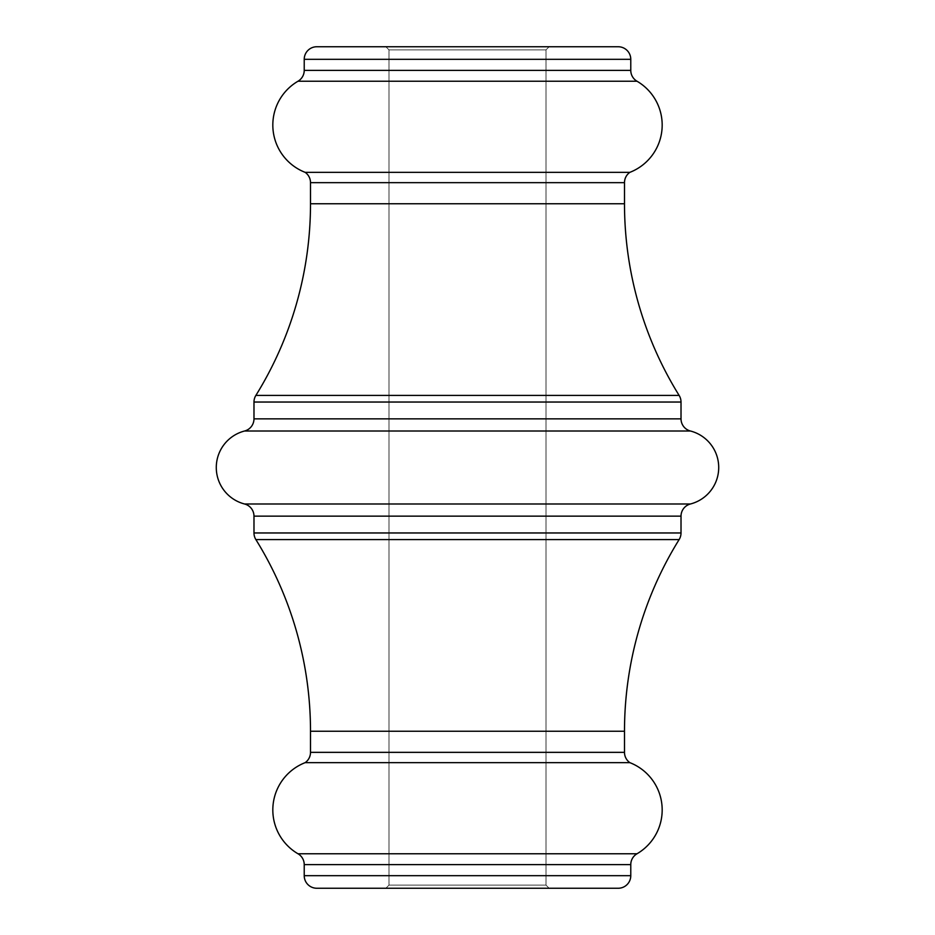 <?xml version="1.0" encoding="UTF-8"?>
<svg xmlns="http://www.w3.org/2000/svg" width="935" height="935" viewBox="0 0 935 935"><rect width="100%" height="100%" fill="white"/><g stroke="black" fill="none" stroke-linecap="round" stroke-linejoin="round"><path stroke-width="0.7" stroke-dasharray="4.67 3.51" d="M253.981 516.143L681.019 516.143L253.981 516.143M690.439 503.988L244.561 503.988L690.439 503.988M690.439 431.012L244.561 431.012L690.439 431.012A12.564 12.564 0 0 1 681.019 418.857L253.981 418.857L681.019 418.857M304.226 864.618L630.774 864.618L304.226 864.618M637.004 853.772L297.996 853.772L637.004 853.772M297.996 81.228L637.004 81.228L297.996 81.228M630.774 70.382L304.226 70.382L630.774 70.382M624.498 752.348L310.502 752.348L624.498 752.348M305.137 762.656L629.863 762.656L305.137 762.656M310.502 182.652L624.498 182.652L310.502 182.652M629.863 172.344L305.137 172.344L629.863 172.344M255.874 395.411L679.126 395.411L255.874 395.411M624.498 203.748L310.502 203.748L624.498 203.748M310.502 731.252L624.498 731.252L310.502 731.252M679.126 539.588L255.874 539.588L679.126 539.588M316.778 888.25L618.222 888.25L316.778 888.25M385.863 888.25L549.137 888.25L385.863 888.25L389.007 885.106L545.993 885.106L545.993 49.894L389.007 49.894L389.007 885.106L389.007 49.894L545.993 49.894L545.993 885.106L545.993 49.894L545.993 885.106L389.007 885.106L389.007 49.894L389.007 885.106L385.863 888.25L549.137 888.25L545.993 885.106L389.007 885.106L385.863 888.25L389.007 885.106L545.993 885.106L549.137 888.25L385.863 888.25M630.774 875.686L304.226 875.686L630.774 875.686M681.019 532.962L253.981 532.962L681.019 532.962M253.981 402.038L681.019 402.038L253.981 402.038M304.226 59.314L630.774 59.314L304.226 59.314M618.222 46.75L316.778 46.75L618.222 46.75M549.137 46.75L385.863 46.75L549.137 46.75L545.993 49.894L549.137 46.75L545.993 49.894L389.007 49.894L385.863 46.75L549.137 46.75L385.863 46.75L389.007 49.894L545.993 49.894L549.137 46.75M385.863 46.75L389.007 49.894L385.863 46.75M545.993 885.106L549.137 888.25L545.993 885.106"/><path stroke-width="1.4" d="M681.019 532.962L253.981 532.962A12.564 12.564 0 0 0 255.874 539.588L679.126 539.588A12.564 12.564 0 0 0 681.019 532.962L681.019 516.143A12.564 12.564 0 0 1 690.439 503.988A37.681 37.681 0 0 0 690.439 431.012L244.561 431.012A37.681 37.681 0 0 0 244.561 503.988A12.564 12.564 0 0 1 253.981 516.143L253.981 532.962L681.019 532.962A12.564 12.564 0 0 1 679.126 539.588A363.528 363.528 0 0 0 624.498 731.252A363.528 363.528 0 0 1 679.126 539.588L255.874 539.588A363.528 363.528 0 0 1 310.502 731.252L310.502 752.348A12.564 12.564 0 0 1 305.137 762.656A50.747 50.747 0 0 0 297.996 853.772A12.564 12.564 0 0 1 304.226 864.618L304.226 875.686A12.564 12.564 0 0 0 316.778 888.25L618.222 888.25A12.564 12.564 0 0 0 630.774 875.686L304.226 875.686L630.774 875.686L630.774 864.618A12.564 12.564 0 0 1 637.004 853.772A50.747 50.747 0 0 0 629.863 762.656A12.564 12.564 0 0 1 624.498 752.348L624.498 731.252L310.502 731.252A363.528 363.528 0 0 0 255.874 539.588A12.564 12.564 0 0 1 253.981 532.962L253.981 516.143A12.564 12.564 0 0 0 244.561 503.988L690.439 503.988A12.564 12.564 0 0 0 681.019 516.143L253.981 516.143L681.019 516.143L681.019 532.962M681.019 418.857L253.981 418.857A12.564 12.564 0 0 1 244.561 431.012A12.564 12.564 0 0 0 253.981 418.857L681.019 418.857L681.019 402.038A12.564 12.564 0 0 0 679.126 395.411L255.874 395.411A12.564 12.564 0 0 0 253.981 402.038L681.019 402.038L253.981 402.038L253.981 418.857L253.981 402.038A12.564 12.564 0 0 1 255.874 395.411A363.528 363.528 0 0 0 310.502 203.748L624.498 203.748L624.498 182.652A12.564 12.564 0 0 1 629.863 172.344A50.747 50.747 0 0 0 637.004 81.228A12.564 12.564 0 0 1 630.774 70.382L630.774 59.314A12.564 12.564 0 0 0 618.222 46.75L316.778 46.75A12.564 12.564 0 0 0 304.226 59.314L630.774 59.314L304.226 59.314L304.226 70.382A12.564 12.564 0 0 1 297.996 81.228A50.747 50.747 0 0 0 305.137 172.344A12.564 12.564 0 0 1 310.502 182.652L310.502 203.748A363.528 363.528 0 0 1 255.874 395.411L679.126 395.411A363.528 363.528 0 0 1 624.498 203.748A363.528 363.528 0 0 0 679.126 395.411A12.564 12.564 0 0 1 681.019 402.038L681.019 418.857A12.564 12.564 0 0 0 690.439 431.012A37.681 37.681 0 0 1 690.439 503.988L244.561 503.988A37.681 37.681 0 0 1 244.561 431.012L690.439 431.012M304.226 70.382L630.774 70.382A12.564 12.564 0 0 0 637.004 81.228L297.996 81.228A12.564 12.564 0 0 0 304.226 70.382L304.226 59.314A12.564 12.564 0 0 1 316.778 46.75L618.222 46.75A12.564 12.564 0 0 1 630.774 59.314L630.774 70.382L304.226 70.382M305.137 172.344L629.863 172.344A12.564 12.564 0 0 0 624.498 182.652L310.502 182.652A12.564 12.564 0 0 0 305.137 172.344A50.747 50.747 0 0 1 297.996 81.228L637.004 81.228A50.747 50.747 0 0 1 629.863 172.344L305.137 172.344M310.502 752.348L624.498 752.348A12.564 12.564 0 0 0 629.863 762.656L305.137 762.656A12.564 12.564 0 0 0 310.502 752.348L310.502 731.252L624.498 731.252L624.498 752.348L310.502 752.348M297.996 853.772L637.004 853.772A12.564 12.564 0 0 0 630.774 864.618L304.226 864.618A12.564 12.564 0 0 0 297.996 853.772A50.747 50.747 0 0 1 305.137 762.656L629.863 762.656A50.747 50.747 0 0 1 637.004 853.772L297.996 853.772M618.222 888.25L316.778 888.25A12.564 12.564 0 0 1 304.226 875.686L304.226 864.618L630.774 864.618L630.774 875.686A12.564 12.564 0 0 1 618.222 888.25M310.502 203.748L624.498 203.748L624.498 182.652L310.502 182.652L310.502 203.748"/></g></svg>
